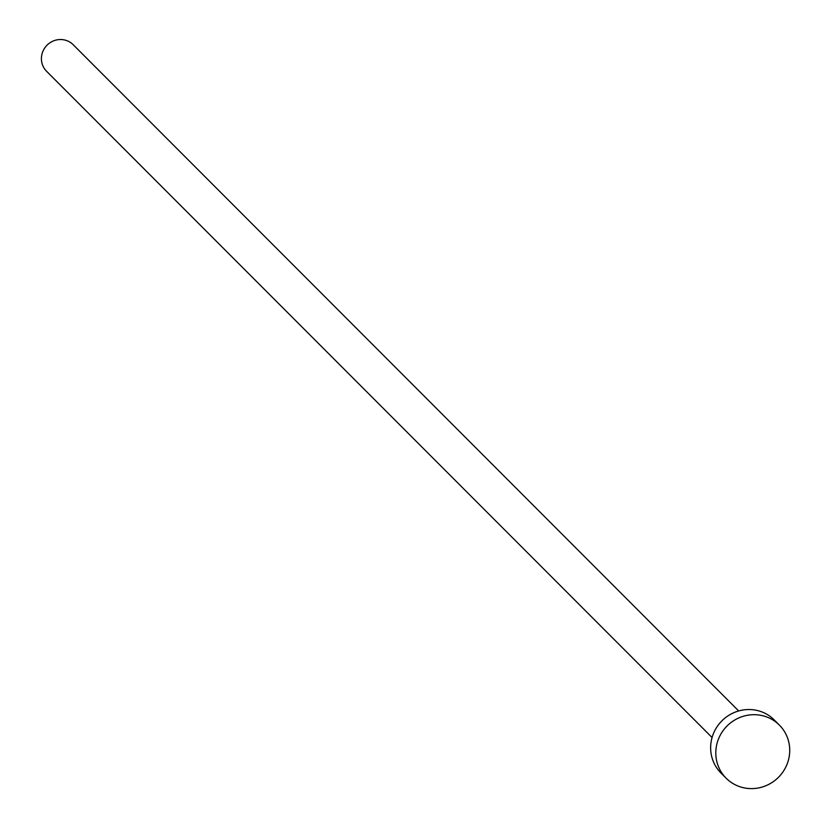 <?xml version="1.0" encoding="UTF-8"?>
<svg xmlns="http://www.w3.org/2000/svg" width="831" height="831" viewBox="0 0 831 831"><rect width="100%" height="100%" fill="white"/><g stroke="black" fill="none" stroke-linecap="round" stroke-linejoin="round"><path stroke-width="1.25" d="M712.074 737.523L46.588 71.289A18.801 18.157 -45 0 1 41.55 56.383A18.801 18.157 -45 0 1 54.036 40.688A18.801 18.157 -45 0 1 73.19 44.718L738.676 710.952M726.159 778.221L721.007 773.059A37.603 36.315 -45 0 1 710.921 743.246A37.603 36.315 -45 0 1 735.892 711.855A37.603 36.315 -45 0 1 774.212 719.916L779.364 725.079A37.603 36.315 -45 0 1 789.45 754.901A37.603 36.315 -45 0 1 764.478 786.282A37.603 36.315 -45 0 1 726.159 778.221A37.603 36.315 -45 0 1 716.073 748.409A37.603 36.315 -45 0 1 741.055 717.018A37.603 36.315 -45 0 1 779.364 725.079"/></g></svg>
